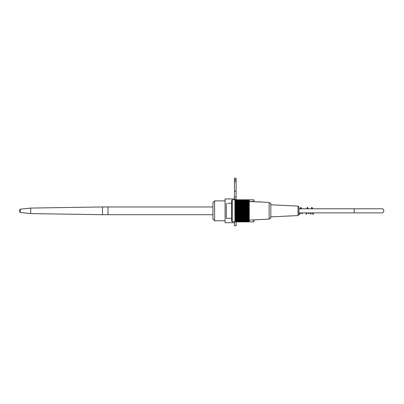 <?xml version="1.0" encoding="UTF-8"?>
<svg xmlns="http://www.w3.org/2000/svg" width="404" height="404" viewBox="0 0 404 404"><rect width="100%" height="100%" fill="white"/><g stroke="black" fill="none" stroke-linecap="round" stroke-linejoin="round"><path stroke-width="0.61" d="M225.084 220.776L214.59 220.776L214.59 200.894L225.084 200.894M214.59 220.776L212.933 219.119L212.933 202.55L214.59 200.894M298.975 212.878L354.197 212.878L354.197 208.792L381.81 208.792L298.975 208.792M312.671 213.873A0.389 0.389 0 0 1 313.06 213.489A0.389 0.389 0 0 1 313.443 213.873A0.389 0.389 0 0 1 313.06 214.261A0.389 0.389 0 0 1 312.671 213.873M231.27 203.283L227.735 203.283M231.598 218.296L226.301 218.296L226.301 203.273L226.301 218.296M232.265 221.776L231.598 221.114L231.598 200.46L232.265 199.793L232.265 221.776L234.916 221.776L234.916 199.828L248.622 199.839A41.531 27.952 -0 0 1 248.94 200.137A41.082 30.386 -0 0 0 248.682 199.869A41.082 29.053 -0 0 1 248.94 200.126A41.082 29.053 -0 0 0 248.682 199.869L248.657 199.869M232.265 199.793L248.167 199.828M248.622 199.839A41.531 32.28 180 0 1 248.94 200.187A41.309 25.997 180 0 0 248.652 199.929A41.309 33.421 180 0 1 248.94 200.258A41.309 24.28 180 0 0 248.652 200.02A41.309 34.643 180 0 1 248.94 200.359A41.309 22.498 180 0 0 248.652 200.142A41.309 35.774 180 0 1 248.94 200.49A41.309 20.654 180 0 0 248.652 200.288A41.309 36.804 180 0 1 248.94 200.647A41.309 18.756 180 0 0 248.652 200.465A41.309 37.739 180 0 1 248.94 200.833A41.309 16.801 180 0 0 248.652 200.672A41.309 38.562 180 0 1 248.94 201.051A41.309 14.802 180 0 0 248.652 200.904A41.309 39.284 180 0 1 248.94 201.288A41.309 12.766 180 0 0 248.652 201.162A41.309 39.9 180 0 1 248.94 201.556A41.309 10.691 180 0 0 248.652 201.45A41.309 40.405 180 0 1 248.94 201.849A41.309 8.59 180 0 0 248.652 201.763A41.309 40.799 180 0 1 248.94 202.162A41.309 6.464 180 0 0 248.652 202.101A41.309 41.082 180 0 1 248.94 202.5A41.309 4.318 180 0 0 248.652 202.46A41.309 41.253 180 0 1 248.94 202.864A41.309 2.161 180 0 0 248.652 202.843A41.309 41.309 0 0 1 248.94 203.247L248.652 203.247A41.309 41.253 -0 0 1 248.94 203.651A41.309 2.161 180 0 1 248.652 203.677A41.309 41.082 0 0 1 248.94 204.076A41.309 4.318 180 0 1 248.652 204.121A41.309 40.799 0 0 1 248.94 204.52A41.309 6.464 180 0 1 248.652 204.586A41.309 40.405 -0 0 1 248.94 204.98A41.309 8.59 180 0 1 248.652 205.065A41.309 39.9 0 0 1 248.94 205.454A41.309 10.691 180 0 1 248.652 205.56A41.309 39.284 -0 0 1 248.94 205.944A41.309 12.766 180 0 1 248.652 206.07A41.309 38.562 -0 0 1 248.94 206.449A41.309 14.802 180 0 1 248.652 206.596A41.309 37.739 0 0 1 248.94 206.964A41.309 16.801 180 0 1 248.652 207.131A41.309 36.804 -0 0 1 248.94 207.489A41.309 18.756 180 0 1 248.652 207.676A41.309 35.774 -0 0 1 248.94 208.025A41.309 20.654 180 0 1 248.652 208.232A41.309 34.643 0 0 1 248.94 208.57A41.309 22.498 180 0 1 248.652 208.792A41.309 33.421 -0 0 1 248.94 209.115A41.309 24.28 180 0 1 248.652 209.358A41.309 32.103 -0 0 1 248.94 209.671A41.309 25.997 180 0 1 248.652 209.928A41.309 30.699 -0 0 1 248.94 210.226A41.309 27.639 180 0 1 248.652 210.499A41.309 29.209 0 0 1 248.94 210.787A41.309 29.209 180 0 1 248.652 211.07A41.309 27.639 0 0 1 248.94 211.343A41.309 30.699 180 0 1 248.652 211.646A41.309 25.997 -0 0 1 248.94 211.898A41.309 32.103 180 0 1 248.652 212.216A41.309 24.28 0 0 1 248.94 212.453A41.309 33.421 180 0 1 248.652 212.782A41.309 22.498 -0 0 1 248.94 212.999A41.309 34.643 180 0 1 248.652 213.342A41.309 20.654 -0 0 1 248.94 213.544A41.309 35.774 180 0 1 248.652 213.893A41.309 18.756 -0 0 1 248.94 214.08A41.309 36.804 180 0 1 248.652 214.438A41.309 16.801 -0 0 1 248.94 214.605A41.309 37.739 180 0 1 248.652 214.973A41.309 14.802 -0 0 1 248.94 215.12A41.309 38.562 180 0 1 248.652 215.499A41.309 12.766 -0 0 1 248.94 215.625A41.309 39.284 180 0 1 248.652 216.009A41.309 10.691 -0 0 1 248.94 216.115A41.309 39.9 180 0 1 248.652 216.504A41.309 8.59 -0 0 1 248.94 216.589A41.309 40.405 180 0 1 248.652 216.988A41.309 6.464 -0 0 1 248.94 217.049A41.309 40.799 180 0 1 248.652 217.453A41.309 4.318 0 0 1 248.94 217.493A41.309 41.082 180 0 1 248.652 217.897A41.309 2.161 0 0 1 248.94 217.918A41.309 41.253 180 0 1 248.652 218.322L248.94 218.322A41.309 41.309 0 0 1 248.652 218.726A41.309 2.161 -0 0 0 248.94 218.705A41.309 41.253 0 0 1 248.652 219.109A41.309 4.318 -0 0 0 248.94 219.069A41.309 41.082 -0 0 1 248.652 219.473A41.309 6.464 0 0 0 248.94 219.407A41.309 40.799 0 0 1 248.652 219.806A41.309 8.59 0 0 0 248.94 219.726A41.309 40.405 0 0 1 248.652 220.119A41.309 10.691 -0 0 0 248.94 220.013A41.309 39.9 0 0 1 248.652 220.407A41.309 12.766 -0 0 0 248.94 220.281A41.309 39.284 0 0 1 248.652 220.67A41.309 14.802 0 0 0 248.94 220.523A41.309 38.562 0 0 1 248.652 220.902A41.309 16.801 0 0 0 248.94 220.736A41.309 37.739 -0 0 1 248.652 221.104A41.309 18.756 0 0 0 248.94 220.922A41.309 36.804 -0 0 1 248.652 221.281A41.309 20.654 0 0 0 248.94 221.079A41.309 35.774 -0 0 1 248.652 221.432A41.309 22.498 -0 0 0 248.94 221.21A41.309 34.643 -0 0 1 248.652 221.549A41.309 24.28 -0 0 0 248.94 221.311A41.309 33.421 0 0 1 248.652 221.639A41.309 25.997 0 0 0 248.94 221.387A41.309 32.103 -0 0 1 248.652 221.7A41.309 27.639 0 0 0 248.94 221.427A41.309 30.699 -0 0 1 248.652 221.73A41.309 29.209 -0 0 0 248.94 221.442A41.309 29.209 -0 0 1 248.652 221.73L234.916 221.73M248.94 200.126L249.273 200.46L249.273 221.114L248.94 221.442M248.652 199.929L234.916 199.929M248.652 200.02L234.916 200.02M248.652 200.142L234.916 200.142M248.652 200.288L234.916 200.288M248.652 200.465L234.916 200.465M248.652 200.672L234.916 200.672M248.652 200.904L234.916 200.904M248.652 201.162L234.916 201.162M248.652 201.45L234.916 201.45M248.652 201.763L234.916 201.763M248.652 202.101L234.916 202.101M248.652 202.46L234.916 202.46M248.652 202.843L234.916 202.843M248.652 203.247L234.916 203.247M234.916 203.651L248.94 203.651M248.652 203.677L234.916 203.677M234.916 204.076L248.94 204.076M248.652 204.121L234.916 204.121M234.916 204.52L248.94 204.52M248.652 204.586L234.916 204.586M234.916 204.98L248.94 204.98M248.652 205.065L234.916 205.065M234.916 205.454L248.94 205.454M248.652 205.56L234.916 205.56M234.916 205.944L248.94 205.944M248.652 206.07L234.916 206.07M234.916 206.449L248.94 206.449M248.652 206.596L234.916 206.596M234.916 206.964L248.94 206.964M248.652 207.131L234.916 207.131M234.916 207.489L248.94 207.489M248.652 207.676L234.916 207.676M234.916 208.025L248.94 208.025M248.652 208.232L234.916 208.232M234.916 208.57L248.94 208.57M248.652 208.792L234.916 208.792M234.916 209.115L248.94 209.115M248.652 209.358L234.916 209.358M234.916 209.671L248.94 209.671M248.652 209.928L234.916 209.928M234.916 210.226L248.94 210.226M248.652 210.499L234.916 210.499M234.916 210.787L248.94 210.787M248.652 211.07L234.916 211.07M234.916 211.343L248.94 211.343M248.652 211.646L234.916 211.646M234.916 211.898L248.94 211.898M248.652 212.216L234.916 212.216M234.916 212.453L248.94 212.453M248.652 212.782L234.916 212.782M234.916 212.999L248.94 212.999M248.652 213.342L234.916 213.342M234.916 213.544L248.94 213.544M248.652 213.893L234.916 213.893M234.916 214.08L248.94 214.08M248.652 214.438L234.916 214.438M234.916 214.605L248.94 214.605M248.652 214.973L234.916 214.973M234.916 215.12L248.94 215.12M248.652 215.499L234.916 215.499M234.916 215.625L248.94 215.625M248.652 216.009L234.916 216.009M234.916 216.115L248.94 216.115M248.652 216.504L234.916 216.504M234.916 216.589L248.94 216.589M248.652 216.988L234.916 216.988M234.916 217.049L248.94 217.049M248.652 217.453L234.916 217.453M234.916 217.493L248.94 217.493M248.652 217.897L234.916 217.897L248.94 217.918M248.652 218.322L234.916 218.322M248.652 218.726L234.916 218.726M248.652 219.109L234.916 219.109M248.652 219.473L234.916 219.473M248.652 219.806L234.916 219.806M248.652 220.119L234.916 220.119M248.652 220.407L234.916 220.407M248.652 220.67L234.916 220.67M248.652 220.902L234.916 220.902M248.652 221.104L234.916 221.104M248.652 221.281L234.916 221.281M248.652 221.432L234.916 221.432M248.652 221.549L234.916 221.549M248.652 221.639L234.916 221.639M248.652 221.7L234.916 221.7M269.15 219.069L270.811 217.963L270.811 203.606L269.15 202.5L269.15 219.069L249.273 220.145M249.273 201.444L253.581 201.682C254.434 201.702 254.434 201.702 253.581 201.682C254.434 201.702 254.434 201.702 253.581 201.682C254.434 201.702 254.434 201.702 253.581 201.682C254.434 201.702 254.434 201.702 253.581 201.682L252.364 201.616M256.631 201.95C255.813 201.748 255.813 201.748 256.631 201.95C260.989 202.197 260.989 202.197 256.631 201.95C255.813 201.748 255.813 201.748 256.631 201.95L259.873 201.838M260.131 202.035L259.873 202.076M254.202 201.697L256.01 201.793M249.273 201.399L254.02 201.399L253.581 201.616L254.242 201.692M256.343 201.838L260.095 201.838M258.616 201.838L257.601 201.838M298.026 215.574L298.026 206.096L298.975 207.09L298.975 214.58L298.026 215.574L270.811 216.867M254.141 201.434A50.419 50.419 0 0 0 253.803 199.793L253.803 201.399M253.803 219.897L253.803 221.882A50.419 50.419 0 0 0 254.207 219.877M234.472 222.71L225.084 222.71L225.084 198.965L234.472 198.965M234.472 199.793L234.472 191.233L236.128 191.233L236.128 199.793L253.803 199.793M234.472 191.233L234.472 181.845L236.128 181.845L236.128 191.233M234.472 178.255L234.472 181.845L236.128 181.845L236.128 178.255L234.472 178.255L236.128 178.255M236.128 221.73L236.128 225.745L234.472 225.745L234.472 221.776M212.933 214.701L108.009 214.701L108.009 206.969L102.485 206.969L102.485 214.701L108.009 214.701L108.009 206.969L212.933 206.969M20.2 212.494L20.2 209.181A2.762 2.762 0 0 0 20.2 212.494L30.694 213.595L30.694 208.075L102.485 206.969M234.472 199.394L236.128 199.394M234.472 197.066L236.128 197.066M234.472 180.184L236.128 180.184M234.472 179.911L236.128 179.911M354.197 212.878L381.81 212.878C385.068 212.443 383.724 208.217 381.81 208.792M313.06 213.489L313.317 213.62L313.151 212.878M312.635 208.792L312.07 207.429L311.696 207.499L311.272 208.792M313.06 214.261L312.373 212.878M308.545 212.878L308.378 213.62L308.898 213.62L308.737 212.878M308.217 208.792L307.656 207.429L307.116 207.696L306.853 208.792M305.747 212.878L305.985 213.918L306.515 214.251L307.111 212.878M307.631 208.792L307.798 208.055L307.272 208.055L307.439 208.792M301.914 212.878L301.753 213.62L302.273 213.62L302.106 212.878M301.591 208.792L301.031 207.429L300.48 207.717L300.228 208.792M299.122 212.878L299.354 213.908L299.884 214.251L300.485 212.878M301.005 208.792L301.167 208.055L300.647 208.055L300.813 208.792M310.166 212.878L310.398 213.908L310.929 214.251L311.529 212.878M312.05 208.792L312.216 208.055L311.691 208.055L311.858 208.792M269.15 202.5L260.206 201.95M298.026 206.096L270.811 204.808M236.128 221.882L253.803 221.882M30.694 213.595L102.485 214.701M20.2 209.181L30.694 208.075"/></g></svg>
